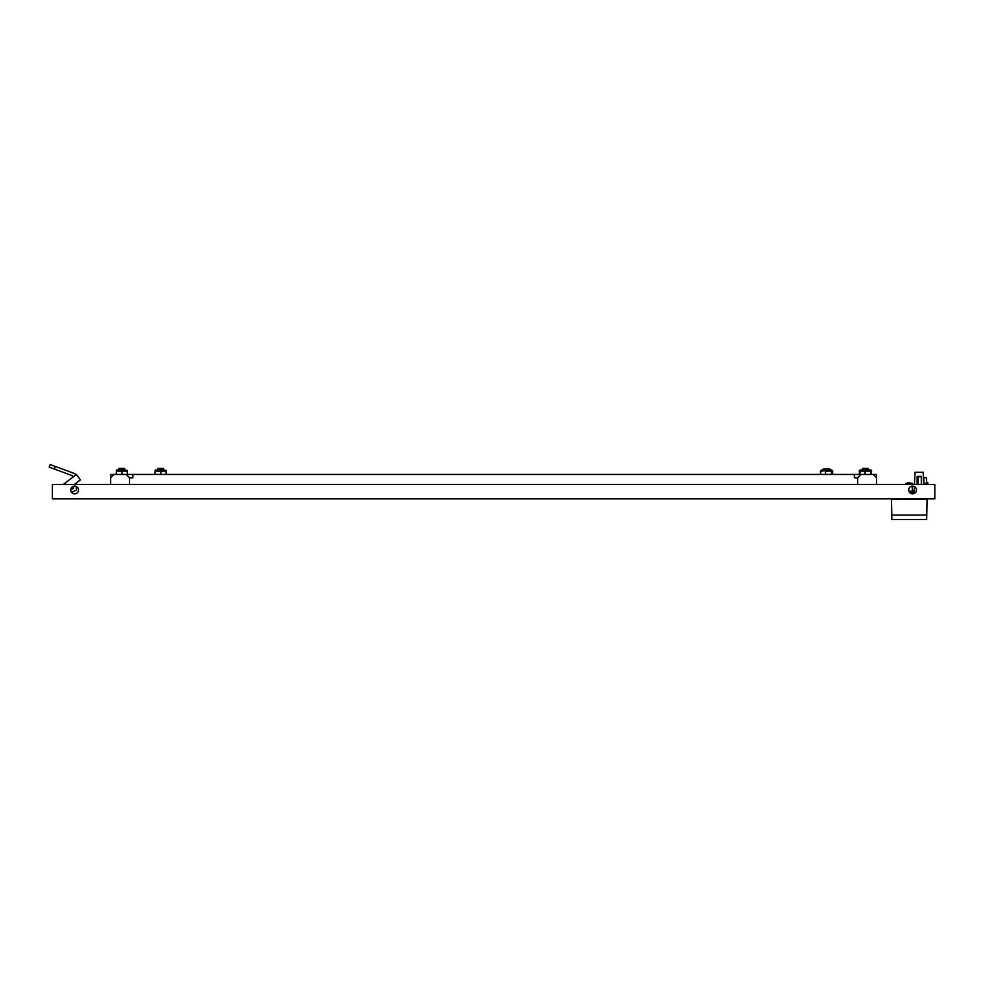 <?xml version="1.0" encoding="UTF-8"?>
<svg xmlns="http://www.w3.org/2000/svg" width="984" height="984" viewBox="0 0 984 984"><rect width="100%" height="100%" fill="white"/><g stroke="black" fill="none" stroke-linecap="round" stroke-linejoin="round"><path stroke-width="1.48" d="M891.861 519.478L926.682 519.478L926.768 515.038L891.787 515.038L891.861 519.478M891.787 515.038L891.516 499.503L927.039 499.503L926.768 515.038M52.398 498.876L934.8 498.876L934.8 484.448L52.398 484.448L52.398 498.876M912.599 486.121A3.887 3.887 0 0 1 916.485 490.007A3.887 3.887 0 0 1 912.599 493.882A3.887 3.887 0 0 1 908.712 490.007A3.887 3.887 0 0 1 912.599 486.121M74.599 486.121A3.887 3.887 0 0 1 78.474 490.007A3.887 3.887 0 0 1 74.599 493.882A3.887 3.887 0 0 1 70.713 490.007A3.887 3.887 0 0 1 74.599 486.121M921.036 476.354L917.149 476.354L921.036 476.354M912.771 486.121L912.033 486.157L912.476 490.684L914.197 490.376M914.37 486.551L914.148 491.385A1.107 1.107 0 0 1 913.435 492.369M914.468 484.448L915.046 472.246L923.14 472.246L923.718 484.448M908.909 491.225L914.161 491.225L913.041 492.443L914.148 491.385A1.107 1.107 0 0 1 913.041 492.443L909.585 492.443M917.149 484.448L917.149 476.354L917.149 484.448M907.506 482.787L912.599 483.341L905.944 483.341L905.944 484.448M115.374 474.46L126.21 474.46L129.531 477.793L129.531 484.448M854.333 474.46L860.988 474.46L857.654 477.793L854.333 477.793L854.333 474.46L113.996 474.46L110.663 477.793L110.663 484.448M110.663 477.793L110.663 474.46L113.996 474.46M871.824 474.46L860.988 474.46L876.523 474.46L876.523 477.793L873.202 474.46M857.654 484.448L857.654 477.793M876.523 484.448L876.523 477.793M155.3 474.46L155.3 470.02L155.312 471.127L160.847 471.127L160.847 470.02L160.847 474.46M155.066 474.46L155.177 470.291M166.05 470.291L160.847 470.02L160.847 471.127L166.161 471.127L166.161 474.46M160.847 470.02L155.312 470.168M163.528 468.913L157.698 468.913M158.178 468.359L163.049 468.359M832.464 474.46L832.464 471.127L831.394 471.127L832.464 471.127M831.394 474.46L831.394 470.02L820.693 471.127L821.763 471.127L820.693 471.127L820.693 474.46M821.738 470.02L825.514 470.02L825.514 474.46M823.251 468.913L829.906 468.913L823.251 468.913L823.251 470.02M831.394 470.02L831.394 471.127L831.394 470.02M825.514 470.02L825.514 471.127L831.394 471.127M820.312 474.46L820.89 470.647M832.267 470.623L832.845 474.46M821.074 470.377L820.312 471.127M116.456 474.46L116.333 470.291M116.223 474.46L116.456 470.02L116.456 471.127L127.317 471.127L127.317 474.46M116.456 470.02L121.991 470.02L122.004 474.46M122.004 470.02L122.004 471.127L121.991 470.02L127.207 470.291M124.685 468.913L118.855 468.913M119.335 468.359L124.193 468.359M859.155 474.46L859.831 470.586M871.024 470.561L871.701 474.46M865.084 471.127L865.084 470.02L860.114 470.02L859.155 471.127M865.096 474.46L865.096 470.02L870.742 470.02L871.664 471.09M871.012 470.02L871.024 474.46M865.084 470.02L865.096 471.127L871.024 471.127L870.68 474.46M868.343 468.913L862.513 468.913M862.993 468.359L867.863 468.359M860.176 471.127L859.831 474.46M859.844 471.127L865.096 471.127M129.531 477.793L132.865 477.793L132.865 474.46M901.086 498.876L903.73 499.06M923.853 482.062L923.853 477.72L923.595 481.853M923.853 477.72L926.62 477.72L926.62 484.448M927.727 482.578L927.727 484.448M917.149 482.886L917.149 478.937M921.319 484.448L921.319 476.797L917.986 476.797L917.986 484.448M73.554 488.322L70.725 489.614L73.554 488.322L73.394 486.305L73.554 488.322L70.725 489.614L73.554 488.322M71.488 492.332L76.481 490.032L71.488 492.332L76.481 490.032L71.488 492.332L76.481 490.032L76.186 486.453M72.656 477.375L72.189 475.629L54.403 469.048L55.362 466.453L75.141 473.771L75.276 475.407M75.928 483.255L76.026 484.448M54.403 469.048L49.2 467.129L50.159 464.522L55.362 466.453M76.518 474.608L78.474 477.228M80.43 479.86L75.928 483.353M65.842 484.448L64.919 483.218L76.432 474.534L80.442 479.848L74.341 484.448M914.825 499.06L917.494 499.503M923.853 483.267L926.62 483.267M912.057 499.503L912.057 498.876M912.599 483.341L912.599 484.448M163.393 468.359L163.947 470.02M157.846 468.359L157.28 470.02M829.906 468.913L829.906 470.02M832.808 471.09L832.095 470.377M124.537 468.359L125.091 470.02M118.99 468.359L118.437 470.02M868.208 468.359L868.761 470.02M862.648 468.359L862.095 470.02M906.51 499.503L906.51 498.876M901.615 498.494L901.061 499.503M926.62 482.406L927.727 482.406M903.73 498.876L903.73 499.503M914.825 498.876L914.825 499.503M64.919 483.218L63.284 484.448"/></g></svg>

